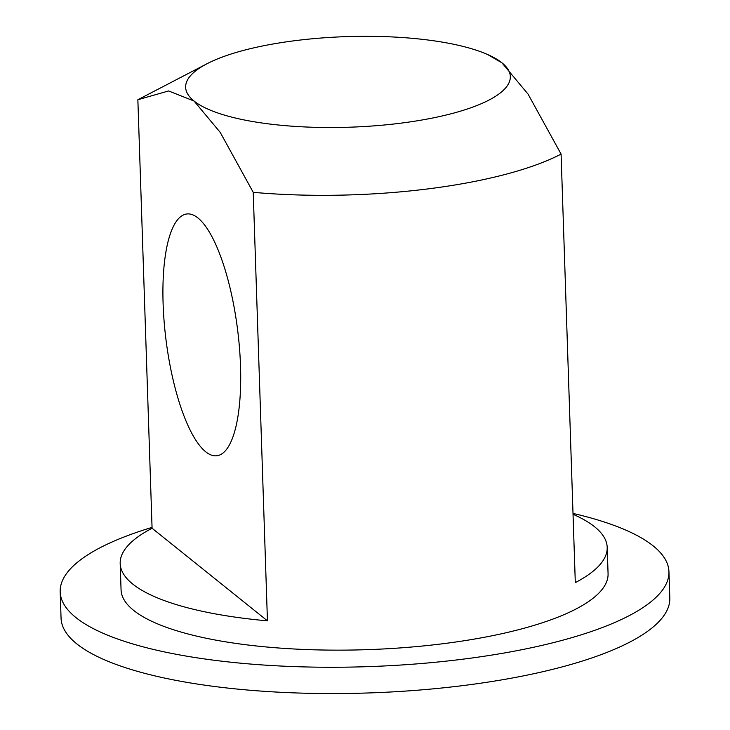 <?xml version="1.0" encoding="UTF-8"?>
<svg xmlns="http://www.w3.org/2000/svg" width="730" height="730" viewBox="0 0 730 730"><rect width="100%" height="100%" fill="white"/><g stroke="black" fill="none" stroke-linecap="round" stroke-linejoin="round"><path stroke-width="1.09" d="M253.228 192.328A243.637 67.972 -1.9 0 0 426.868 189.034A243.637 67.972 -1.9 0 0 561.087 154.094L528.064 94.124L501.911 62.798A162.425 45.315 -1.9 0 0 487.512 54.467A162.425 45.315 -1.9 0 0 296.389 40.506A162.425 45.315 -1.9 0 0 206.937 63.775A162.425 45.315 -1.9 0 0 194.052 101.032L220.204 132.358L253.228 192.328L267.445 620.847A243.637 67.972 178.1 0 1 120.185 563.514A243.637 67.972 178.1 0 1 152.077 528.255L137.861 99.736L168.612 90.949L194.052 101.032A162.425 45.315 -1.9 0 0 399.575 123.324A162.425 45.315 -1.9 0 0 501.911 62.798L487.512 54.467M152.05 527.379A304.547 84.963 -1.9 0 0 60.179 591.838L61.055 618.146A304.547 84.963 -1.9 0 0 462.172 685.689A304.547 84.963 -1.9 0 0 669.821 597.952L668.945 571.645A304.547 84.963 -1.9 0 0 573.004 513.409M60.179 591.838A304.547 84.963 -1.9 0 0 461.305 659.382A304.547 84.963 -1.9 0 0 668.945 571.645M120.185 563.514L121.061 589.813A243.637 67.972 -1.9 0 0 441.951 643.851A243.637 67.972 -1.9 0 0 608.072 573.661L607.196 547.354A243.637 67.972 178.1 0 1 575.304 582.613L561.087 154.094M573.032 514.285A243.637 67.972 178.1 0 1 607.196 547.354M197.93 217.951A121.819 36.153 82.9 0 1 239.513 348.32A121.819 36.153 82.9 0 1 216.828 455.757A121.819 36.153 82.9 0 1 205.687 451.788A121.819 36.153 82.9 0 1 164.113 321.419A121.819 36.153 82.9 0 1 186.798 213.972A121.819 36.153 82.9 0 1 197.93 217.951M267.445 620.847L152.077 528.255M206.937 63.775L137.915 99.709A243.637 67.972 -1.9 0 0 137.861 99.736"/></g></svg>
